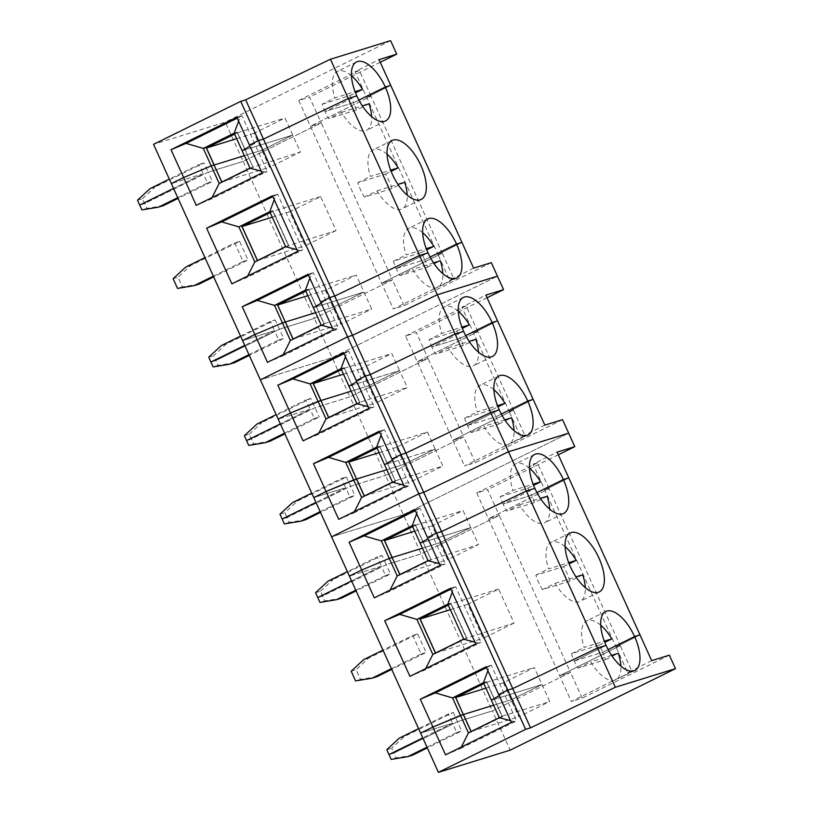 <?xml version="1.0" encoding="UTF-8"?>
<svg xmlns="http://www.w3.org/2000/svg" width="813" height="813" viewBox="0 0 813 813"><rect width="100%" height="100%" fill="white"/><g stroke="black" fill="none" stroke-linecap="round" stroke-linejoin="round"><path stroke-width="0.61" stroke-dasharray="4.07 3.05" d="M348.492 461.591L364.376 496.611L348.391 461.621M379.783 446.784L427.455 432.049L396.581 447.272L404.285 464.274L386.805 469.68L404.285 464.274L435.168 449.04L387.496 463.786L395.525 481.235L379.63 446.215L395.209 480.778L442.882 466.042L435.168 449.04L387.496 463.786L379.783 446.784L377.039 448.136M392.496 482.211L395.342 481.326L387.577 463.725L384.549 464.701L387.395 463.817L379.63 446.215M404.518 486.896L409.65 485.31L397.039 457.495L391.896 459.081L397.039 457.495L392.394 460.168L397.039 457.495L384.417 429.681L382.75 430.646L381.063 435.189M467.455 425.534L499.243 409.864L467.455 425.534L495.96 416.723L501.326 414.081L495.96 416.723A32.876 14.766 63.8 0 0 492.272 409.64L464.609 418.197A32.876 14.766 63.8 0 0 467.455 425.534A32.876 14.766 63.8 0 0 471.154 432.618L498.816 424.061A32.876 14.766 63.8 0 0 495.96 416.723L467.455 425.534M544.842 425.128L520.859 437.221L509.172 411.469L533.155 399.376L509.172 411.469L513.44 410.148L525.127 435.9L464.528 465.991L475.341 462.648L463.654 436.896L452.841 440.24L513.44 410.148L477.831 331.643L417.232 361.734L428.045 358.391L416.368 332.639L405.555 335.982L464.528 465.991M270.201 441.154L253.656 443.898L251.461 439.04L246.542 440.565L251.461 439.04L315.038 407.699L349.936 396.907L428.045 358.391L463.654 436.896L385.545 475.412L350.647 486.194L287.07 517.546L282.152 519.06L287.07 517.546L284.865 512.688L297.395 501.113L346.44 476.926L341.531 478.451L311.755 493.125M320.17 511.672L349.936 496.987L345.738 487.719L315.962 502.393L345.738 487.719L313.788 497.597L345.738 487.719L341.531 478.451M471.154 432.618L483.867 426.347A32.876 14.766 63.8 0 0 508.958 444.345A32.876 14.766 63.8 0 0 514.05 430.626M504.782 419.884L483.867 426.347M498.816 424.061L511.529 417.791M520.859 437.221L525.127 435.9M562.535 419.66L475.341 462.648M244.337 435.707L249.256 434.193L251.461 439.04L315.038 407.699L349.936 396.907L403.35 514.659L568.663 433.156L403.35 514.659L331.592 536.844L403.35 514.659L492.373 710.918L457.475 721.7L393.899 753.051L388.98 754.566L393.899 753.051L391.693 748.194L404.224 736.608L453.268 712.432L448.359 713.946L418.583 728.631M349.936 496.987L354.854 495.473L320.505 512.403M346.44 476.926L354.854 495.473M354.478 511.57L353.746 513.013L338.706 519.344M305.81 519.649L289.276 522.403L287.07 517.546L350.647 486.194L385.545 475.412L463.654 436.896L452.841 440.24L513.44 410.148L509.172 411.469L461.886 307.212L485.869 295.119M403.726 485.158L407.984 486.276L409.65 485.31M289.276 522.403L284.357 523.918M353.746 513.013L407.984 486.276M395.626 481.205L364.376 496.611M361.612 497.434L364.275 496.641M392.455 482.139L395.209 480.778M364.326 496.011L411.998 481.266L442.882 466.042M427.455 432.049L435.168 449.04L404.285 464.274L411.998 481.266M292.477 502.627L297.395 501.113M279.946 514.212L284.865 512.688M284.56 433.166L314.326 418.492L310.129 409.213L278.178 419.091L310.129 409.213L280.353 423.898L310.129 409.213L305.922 399.945L276.146 414.62M314.326 418.492L319.245 416.967L284.896 433.908M256.867 424.122L261.786 422.608L310.83 398.421L319.245 416.967M461.886 307.212L466.154 305.891L477.831 331.643L473.562 332.964L497.546 320.871L473.562 332.964L477.831 331.643L417.232 361.734L428.045 358.391L349.936 396.907L332.131 357.659L260.373 379.844L332.131 357.659L497.444 276.156L332.131 357.659L314.326 318.401L279.428 329.194L215.852 360.545L210.933 362.059L215.852 360.545L213.646 355.688L226.177 344.102L275.221 319.926L270.312 321.44L240.536 336.125M312.883 383.086L320.729 400.626L312.781 383.116M368.675 385.769L351.196 391.175L368.675 385.769L376.389 402.77L407.272 387.537L399.559 370.545L368.675 385.769L399.559 370.545L391.846 353.543L360.972 368.767L368.675 385.769M341.196 369.122L344.123 367.679L351.887 385.281L399.559 370.545L351.887 385.281L359.6 402.283L407.272 387.537M326.003 418.939L328.848 418.055L320.729 400.626L328.767 418.116L360.017 402.709L344.123 367.679M348.94 386.195L351.785 385.311L359.915 402.74L351.968 385.22L348.94 386.195M368.909 408.4L374.041 406.805L361.429 378.99L356.785 381.673L361.429 378.99L356.287 380.586L361.429 378.99L348.807 351.175L347.141 352.141L345.454 356.683M475.92 339.295L463.207 345.566A32.876 14.766 63.8 0 0 460.351 338.218L431.845 347.039L463.634 331.358L431.845 347.039A32.876 14.766 63.8 0 0 435.544 354.112L448.258 347.842A32.876 14.766 63.8 0 0 473.349 365.84A32.876 14.766 63.8 0 0 478.44 352.12M429 339.692L456.662 331.135A32.876 14.766 63.8 0 1 460.351 338.218L465.717 335.576L460.351 338.218L431.845 347.039A32.876 14.766 63.8 0 1 429 339.692L441.713 333.421L461.896 327.182M448.258 347.842L469.172 341.379M463.207 345.566L435.544 354.112M493.877 389.691A32.876 14.766 63.8 0 0 479.894 385.372A32.876 14.766 63.8 0 0 477.322 411.927L497.505 405.687M464.609 418.197L477.322 411.927M492.272 409.64L497.952 406.835M356.846 403.634L359.6 402.283M356.877 403.705L359.732 402.831M368.116 406.652L372.374 407.77L318.137 434.518L318.869 433.065M372.374 407.77L374.041 406.805M328.716 417.506L376.389 402.77M318.137 434.518L303.097 440.849M376.602 447.18L379.458 446.296M376.805 447.628L379.732 446.185M379.092 452.678L396.581 447.272M379.285 431.266L384.417 429.681M382.75 430.646L379.681 432.15M253.656 443.898L248.748 445.422M341.43 369.641L344.173 368.289L352.07 385.189L344.021 367.71M347.141 352.141L344.072 353.655M340.993 368.685L343.848 367.801M343.675 352.771L348.807 351.175M456.662 331.135L462.343 328.34M458.268 311.196A32.876 14.766 63.8 0 0 444.284 306.877A32.876 14.766 63.8 0 0 441.713 333.421M405.555 335.982L466.154 305.891M249.256 434.193L261.786 422.608M310.83 398.421L305.922 399.945M487.068 297.782L416.368 332.639M343.482 374.173L360.972 368.767M344.173 368.289L391.846 353.543M455.321 697.087L471.205 732.117L455.412 697.046M483.867 683.642L486.611 682.29L494.324 699.292L541.997 684.546L511.123 699.769L493.633 705.176L511.123 699.769L541.997 684.546L494.324 699.292L502.454 716.71L494.406 699.231L502.038 716.283L549.71 701.548L534.293 667.554L503.41 682.778L518.826 716.771L549.71 701.548M499.324 717.716L502.17 716.832L486.56 681.69L494.507 699.2L491.377 700.196L494.223 699.322L486.469 681.721M511.347 722.401L516.489 720.816L503.867 693.001L498.725 694.587L503.867 693.001L499.223 695.674L503.867 693.001L491.245 665.186L489.578 666.152L487.891 670.684M574.283 661.04L606.081 645.37L574.283 661.04L602.789 652.229L608.154 649.587L602.789 652.229A32.876 14.766 63.8 0 0 599.1 645.146L571.437 653.703A32.876 14.766 63.8 0 0 574.283 661.04A32.876 14.766 63.8 0 0 577.982 668.123L605.644 659.567A32.876 14.766 63.8 0 0 602.789 652.229L574.283 661.04M651.67 660.634L627.687 672.727L616 646.975L639.994 634.882L616 646.975L620.268 645.654L631.955 671.406L571.356 701.497L582.169 698.154L570.492 672.402L559.679 675.745L620.268 645.654L549.049 488.654L488.45 518.745L499.263 515.401L487.587 489.639L476.774 492.983L571.356 701.497M341.419 598.155L324.885 600.898L322.68 596.051L317.761 597.565L322.68 596.051L386.256 564.7L421.154 553.907L499.263 515.401L570.492 672.402L492.373 710.918L510.178 750.165M426.998 747.167L456.774 732.493L452.567 723.224L422.79 737.899L452.567 723.224L420.616 733.102L452.567 723.224L448.359 713.946M577.982 668.123L590.695 661.853A32.876 14.766 63.8 0 0 615.797 679.851A32.876 14.766 63.8 0 0 620.878 666.121M611.61 655.38L590.695 661.853M605.644 659.567L618.358 653.296M627.687 672.727L631.955 671.406M669.363 655.166L582.169 698.154M456.774 732.493L461.682 730.978L427.333 747.909M453.268 712.432L461.682 730.978M461.306 747.076L460.575 748.519L445.534 754.85M412.638 755.155L396.104 757.909L393.899 753.051L457.475 721.7L492.373 710.918L570.492 672.402L559.679 675.745L620.268 645.654L616 646.975L533.104 464.213L557.088 452.119M510.554 720.664L514.812 721.781L516.489 720.816M396.104 757.909L391.185 759.423M460.575 748.519L514.812 721.781M502.454 716.71L471.205 732.117M468.44 732.94L471.103 732.147M499.284 717.645L502.038 716.283M471.154 731.517L518.826 716.771M377.029 676.65L360.494 679.404L356.084 669.688L368.614 658.113L417.658 633.927L426.073 652.473L391.724 669.404M391.388 668.672L421.154 653.987L412.75 635.451L382.974 650.126M351.175 671.213L356.084 669.688M360.494 679.404L355.576 680.918M421.154 653.987L426.073 652.473M489.578 666.152L486.509 667.656M486.113 666.772L491.245 665.186M485.92 688.184L503.41 682.778M486.611 682.29L534.293 667.554M483.633 683.133L486.56 681.69M483.43 682.686L486.286 681.802M474.944 642.158L479.203 643.276L424.965 670.014L409.925 676.355M475.737 643.906L480.879 642.311L455.636 586.681L453.969 587.647L452.282 592.189M479.203 643.276L480.879 642.311M424.965 670.014L425.697 668.571M463.674 639.14L514.101 623.043L498.684 589.049L467.8 604.272L483.217 638.276L514.101 623.043M435.544 653.012L483.217 638.276M450.311 609.679L467.8 604.272M498.684 589.049L451.002 603.785L466.428 637.788M447.821 604.181L450.951 603.185L466.845 638.215L450.859 603.216M463.715 639.211L466.56 638.327L450.676 603.307M466.845 638.215L435.494 653.642L419.61 618.622M432.831 654.435L435.494 653.642M448.024 604.628L450.951 603.185M419.711 618.591L435.595 653.611M451.002 603.785L448.258 605.146M450.504 588.266L455.636 586.681M399.305 738.133L404.224 736.608M386.785 749.718L391.693 748.194M417.658 633.927L412.75 635.451M355.779 590.167L385.545 575.492L381.348 566.224L349.397 576.092L381.348 566.224L351.572 580.899L381.348 566.224L377.141 556.946L347.364 571.62M385.545 575.492L390.464 573.968L356.114 590.909M315.556 592.707L320.474 591.193L322.68 596.051L386.256 564.7L390.464 573.968M533.104 464.213L537.373 462.892L549.049 488.654L544.781 489.975L568.775 477.881L544.781 489.975L549.049 488.654L488.45 518.745L499.263 515.401L421.154 553.907L386.256 564.7L382.049 555.431L377.141 556.946M582.748 574.801L570.035 581.071L542.373 589.618L555.086 583.348A32.876 14.766 63.8 0 0 580.187 601.346A32.876 14.766 63.8 0 0 585.269 587.626M555.086 583.348L576 576.884M570.035 581.071A32.876 14.766 63.8 0 0 563.49 566.641L535.828 575.198A32.876 14.766 63.8 0 0 542.373 589.618M565.096 546.692A32.876 14.766 63.8 0 0 552.098 541.986A32.876 14.766 63.8 0 0 551.112 542.383A32.876 14.766 63.8 0 0 548.541 568.927L568.724 562.687M535.828 575.198L548.541 568.927M563.49 566.641L569.181 563.836M600.705 625.197A32.876 14.766 63.8 0 0 586.722 620.878A32.876 14.766 63.8 0 0 584.151 647.433L604.333 641.193M571.437 653.703L584.151 647.433M599.1 645.146L604.791 642.341M324.885 600.898L319.966 602.423M453.969 587.647L450.9 589.161M439.335 563.663L443.593 564.781L389.356 591.518L374.315 597.85M440.128 565.401L445.27 563.816L432.648 536.001L428.004 538.673L432.648 536.001L427.506 537.586L432.648 536.001L420.026 508.176L418.36 509.141L416.673 513.684M443.593 564.781L445.27 563.816M389.356 591.518L390.088 590.075M428.065 560.635L478.491 544.547L470.778 527.546L439.894 542.769L447.607 559.771L478.491 544.547M399.935 574.506L447.607 559.771M439.894 542.769L422.414 548.175L439.894 542.769L470.778 527.546L463.075 510.544L432.191 525.777L439.894 542.769M412.415 526.123L415.341 524.68L430.819 559.283M412.648 526.641L415.392 525.289L423.106 542.281L470.778 527.546L423.004 542.312L415.341 524.68M420.158 543.196L423.004 542.312L431.134 559.74L423.187 542.23L420.158 543.196M428.105 560.716L430.951 559.832M415.24 524.71L431.134 559.74M431.236 559.71L399.884 575.147L391.947 557.627L399.986 575.116M397.222 575.939L399.884 575.147M384.102 540.086L391.947 557.627L384 540.117M363.696 659.628L368.614 658.113M547.139 496.296L534.426 502.566A32.876 14.766 63.8 0 0 531.57 495.219L503.064 504.04L534.852 488.359L503.064 504.04A32.876 14.766 63.8 0 0 506.763 511.123L519.477 504.853A32.876 14.766 63.8 0 0 544.568 522.84A32.876 14.766 63.8 0 0 549.659 509.121M500.219 496.692L527.881 488.146A32.876 14.766 63.8 0 1 531.57 495.219L536.936 492.576L531.57 495.219L503.064 504.04A32.876 14.766 63.8 0 1 500.219 496.692L512.932 490.422L533.115 484.182M519.477 504.853L540.391 498.379M534.426 502.566L506.763 511.123M418.36 509.141L415.291 510.655M412.211 525.686L415.067 524.802M414.894 509.771L420.026 508.176M527.881 488.146L533.572 485.341M529.487 468.197A32.876 14.766 63.8 0 0 515.503 463.877A32.876 14.766 63.8 0 0 512.932 490.422M476.774 492.983L537.373 462.892M328.086 581.132L333.005 579.608L382.049 555.431M320.474 591.193L333.005 579.608M558.297 454.782L487.587 489.639M414.701 531.174L432.191 525.777M415.392 525.289L463.075 510.544M277.263 304.58L293.158 339.61L277.172 304.611M305.82 291.135L308.564 289.784L316.277 306.786L363.95 292.04L333.066 307.263L315.586 312.67L333.066 307.263L363.95 292.04L316.277 306.786L324.407 324.204L316.359 306.725L323.991 323.777L371.663 309.042L356.236 275.048L325.363 290.271L340.779 324.265L371.663 309.042M321.267 325.21L324.123 324.326L308.513 289.174L316.46 306.694L313.33 307.69L316.176 306.816L308.412 289.204M333.3 329.895L338.432 328.31L325.82 300.495L320.678 302.08L325.82 300.495L321.176 303.168L325.82 300.495L313.198 272.68L311.531 273.646L309.844 278.178M396.236 268.534L428.024 252.863L396.236 268.534L424.742 259.723L430.107 257.071L424.742 259.723A32.876 14.766 63.8 0 0 421.053 252.64L393.39 261.186A32.876 14.766 63.8 0 0 396.236 268.534A32.876 14.766 63.8 0 0 399.925 275.617L427.597 267.06A32.876 14.766 63.8 0 0 424.742 259.723L396.236 268.534M473.623 268.127L449.64 280.221L437.953 254.469L461.936 242.376L437.953 254.469L442.221 253.148L453.908 278.9L393.309 308.991L404.122 305.647L392.435 279.896L381.622 283.239L442.221 253.148L371.002 96.147L310.403 126.239L321.216 122.895L309.54 97.133L298.727 100.477L393.309 308.991M163.372 205.648L146.828 208.392L144.633 203.535L139.714 205.059L144.633 203.535L208.209 172.193L243.107 161.401L321.216 122.895L392.435 279.896L314.326 318.401L279.428 329.194L283.635 338.462L249.286 355.403M248.951 354.661L278.717 339.986L274.509 330.718L244.743 345.393L274.509 330.718L242.569 340.596L274.509 330.718L270.312 321.44M399.925 275.617L412.648 269.347A32.876 14.766 63.8 0 0 437.74 287.345A32.876 14.766 63.8 0 0 442.831 273.615M433.563 262.873L412.648 269.347M427.597 267.06L440.311 260.79M449.64 280.221L453.908 278.9M491.316 262.66L404.122 305.647M278.717 339.986L283.635 338.462M283.259 354.57L282.528 356.013L267.487 362.344M234.591 362.649L218.047 365.393L215.852 360.545L279.428 329.194L275.221 319.926M332.507 328.157L336.765 329.275L338.432 328.31M218.047 365.393L213.138 366.917M282.528 356.013L336.765 329.275M324.407 324.204L293.158 339.61M290.393 340.434L293.056 339.641M321.237 325.139L323.991 323.777M293.107 339.001L340.779 324.265M198.982 284.144L182.437 286.898L178.037 277.182L190.567 265.607L239.611 241.42L248.026 259.967L213.677 276.898M213.341 276.166L243.107 261.481L234.703 242.945L204.927 257.619M173.118 278.707L178.037 277.182M182.437 286.898L177.529 288.412M243.107 261.481L248.026 259.967M311.531 273.646L308.462 275.15M308.066 274.266L313.198 272.68M307.873 295.678L325.363 290.271M308.564 289.784L356.236 275.048M305.586 290.627L308.513 289.174M305.383 290.18L308.229 289.296M296.897 249.652L301.156 250.77L246.918 277.507L231.878 283.839M297.69 251.39L302.822 249.804L277.589 194.175L275.912 195.14L274.225 199.683M301.156 250.77L302.822 249.804M246.918 277.507L247.65 276.064M285.627 246.634L336.054 230.536L320.627 196.543L289.753 211.766L305.17 245.76L336.054 230.536M257.497 260.506L305.17 245.76M272.264 217.173L289.753 211.766M320.627 196.543L272.955 211.278L288.381 245.282M269.774 211.675L272.904 210.679L288.788 245.709L272.802 210.709M285.658 246.705L288.513 245.821L272.619 210.801M288.788 245.709L257.447 261.136L241.563 226.116M254.784 261.928L257.447 261.136M269.977 212.122L272.904 210.679M241.654 226.085L257.548 261.105M272.955 211.278L270.211 212.64M272.457 195.76L277.589 194.175M221.258 345.627L226.177 344.102M208.728 357.202L213.646 355.688M239.611 241.42L234.703 242.945M177.732 197.661L207.498 182.986L203.291 173.708L171.35 183.586L203.291 173.708L173.525 188.392L203.291 173.708L199.094 164.439L169.317 179.114M207.498 182.986L212.417 181.462L178.067 198.402M137.509 200.201L142.427 198.687L144.633 203.535L208.209 172.193L212.417 181.462M150.039 188.626L154.958 187.102L204.002 162.925L208.209 172.193L243.107 161.401L314.326 318.401L392.435 279.896L381.622 283.239L442.221 253.148L437.953 254.469L355.047 71.707L379.041 59.613M355.047 71.707L359.316 70.385L371.002 96.147L366.734 97.458L390.718 85.375L366.734 97.458L371.002 96.147L310.403 126.239L321.216 122.895L243.107 161.401L225.303 122.153L153.545 144.338M404.701 182.295L391.988 188.555L364.315 197.112L377.039 190.842A32.876 14.766 63.8 0 0 402.13 208.839A32.876 14.766 63.8 0 0 407.222 195.12M377.039 190.842L397.953 184.378M391.988 188.555A32.876 14.766 63.8 0 0 385.443 174.134L357.781 182.691A32.876 14.766 63.8 0 0 364.315 197.112M387.049 154.185A32.876 14.766 63.8 0 0 374.041 149.48A32.876 14.766 63.8 0 0 373.055 149.866A32.876 14.766 63.8 0 0 370.494 176.421L390.677 170.181M357.781 182.691L370.494 176.421M385.443 174.134L391.124 171.33M422.658 232.691A32.876 14.766 63.8 0 0 408.675 228.372A32.876 14.766 63.8 0 0 406.104 254.926L426.286 248.676M393.39 261.186L406.104 254.926M421.053 252.64L426.734 249.835M146.828 208.392L141.919 209.917M275.912 195.14L272.853 196.644M261.288 171.157L265.546 172.265L211.309 199.012L196.258 205.343M262.081 172.895L267.213 171.309L254.601 143.484L249.957 146.167L254.601 143.484L249.459 145.08L254.601 143.484L241.979 115.67L240.302 116.635L238.616 121.178M265.546 172.265L267.213 171.309M211.309 199.012L212.041 197.569M250.018 168.128L300.444 152.041L292.731 135.039L261.847 150.263L269.56 167.265L300.444 152.041M221.888 182L269.56 167.265M261.847 150.263L244.367 155.669L261.847 150.263L292.731 135.039L285.017 118.037L254.134 133.261L261.847 150.263M234.368 133.617L237.294 132.173L252.772 166.777M234.601 134.135L237.345 132.783L245.059 149.775L292.731 135.039L244.957 149.805L237.294 132.173M242.111 150.69L244.957 149.805L253.087 167.234L245.14 149.724L242.111 150.69M250.048 168.2L252.904 167.326M237.193 132.204L253.087 167.234M253.178 167.204L221.837 182.64L213.89 165.12L221.939 182.61M219.175 183.433L221.837 182.64M206.045 147.58L213.992 165.09L206.136 147.539M185.649 267.121L190.567 265.607M369.092 103.79L356.379 110.06A32.876 14.766 63.8 0 0 353.523 102.712L325.017 111.533L356.805 95.853L325.017 111.533A32.876 14.766 63.8 0 0 328.706 118.607L341.43 112.346A32.876 14.766 63.8 0 0 366.521 130.334A32.876 14.766 63.8 0 0 371.612 116.615M322.172 104.186L349.834 95.639A32.876 14.766 63.8 0 1 353.523 102.712L358.889 100.07L353.523 102.712L325.017 111.533A32.876 14.766 63.8 0 1 322.172 104.186L334.885 97.916L355.068 91.676M341.43 112.346L362.344 105.873M356.379 110.06L328.706 118.607M240.302 116.635L237.244 118.149M234.164 133.18L237.01 132.295M236.847 117.265L241.979 115.67M349.834 95.639L355.515 92.834M351.429 75.69A32.876 14.766 63.8 0 0 337.446 71.371A32.876 14.766 63.8 0 0 334.885 97.916M390.606 40.65L225.303 122.153M298.727 100.477L359.316 70.385M142.427 198.687L154.958 187.102M204.002 162.925L199.094 164.439M380.24 62.276L309.54 97.133M236.654 138.667L254.134 133.261M237.345 132.783L285.017 118.037M528.033 434.935L508.958 444.345M492.424 356.44L473.349 365.84M498.969 375.972L479.894 385.372M463.349 297.467L444.284 306.877M634.862 670.44L615.797 679.851M570.187 532.972L551.112 542.383M599.252 591.945L580.187 601.346M605.797 611.478L586.722 620.878M563.643 513.44L544.568 522.84M534.578 454.477L515.503 463.877M456.815 277.934L437.74 287.345M392.13 140.466L373.055 149.866M421.205 199.439L402.13 208.839M427.74 218.971L408.675 228.372M385.596 120.934L366.521 130.334M356.521 61.961L337.446 71.371"/><path stroke-width="1.22" d="M328.655 417.628L320.901 400.535L290.475 413.034L278.178 419.091L313.788 497.597L326.084 491.53L353.665 479.924L386.805 469.68L356.612 479.009L364.326 496.011L392.455 482.139M354.478 511.57L361.612 497.434L345.718 462.404L376.602 447.18L384.549 464.701L392.394 460.168L384.549 464.701L392.496 482.211L403.726 485.158M390.088 590.075L397.222 575.939L389.275 558.419L361.694 570.035L349.397 576.092L313.788 497.597L326.084 491.53L338.706 519.344L404.518 486.896L391.896 459.081L400.982 454.609L405.9 453.085L490.706 412.506L499.243 409.864A32.876 14.766 63.8 0 0 528.033 434.935A32.876 14.766 63.8 0 0 527.749 401.053L533.155 399.376L544.842 425.128L562.535 419.66L568.663 433.156L508.511 451.754L423.705 492.332L418.786 493.857L331.592 536.844L418.786 493.857L423.705 492.332L508.511 451.754L568.663 433.156L574.781 446.652L558.297 454.782M212.041 197.569L219.175 183.433L211.228 165.913L183.647 177.529L171.35 183.586L260.373 379.844L347.568 336.856L352.486 335.332L437.292 294.753L497.444 276.156L503.562 289.652L485.869 295.119L533.155 399.376L527.749 401.053L501.326 414.081L527.749 401.053A32.876 14.766 63.8 0 0 498.969 375.972A32.876 14.766 63.8 0 0 499.243 409.864L490.706 412.506L526.316 491.001L441.51 531.59L512.729 688.591L597.535 648.012L606.081 645.37A32.876 14.766 63.8 0 0 634.862 670.44A32.876 14.766 63.8 0 0 634.587 636.549L639.994 634.882L651.67 660.634L669.363 655.166L675.491 668.662L615.339 687.259L530.533 727.838L525.615 729.363L438.42 772.35L510.178 750.165L675.491 668.662M311.755 493.125L292.477 502.627L279.946 514.212L282.152 519.06L315.962 502.393L282.152 519.06L284.357 523.918L300.891 521.174L320.17 511.672M514.05 430.626A32.876 14.766 63.8 0 0 511.529 417.791L504.782 419.884M320.505 512.403L305.81 519.649L300.891 521.174M364.265 496.123L356.511 479.04L326.084 491.53L313.462 463.715L379.285 431.266L391.896 459.081L400.982 454.609L405.9 453.085L441.51 531.59L436.591 533.104L507.81 690.105L512.729 688.591L530.533 727.838M344.072 353.655L292.904 378.878L310.109 383.909L312.964 383.025L320.901 400.535L318.056 401.419L310.109 383.909L340.993 368.685L348.94 386.195L356.785 381.673L348.94 386.195L356.877 403.705L326.003 418.939L318.056 401.419L290.475 413.034L278.178 419.091L260.373 379.844L347.568 336.856L365.372 376.104L370.291 374.58L352.486 335.332L347.568 336.856L329.763 297.599L334.682 296.084L352.486 335.332L437.292 294.753L419.488 255.495L428.024 252.863A32.876 14.766 63.8 0 1 427.74 218.971A32.876 14.766 63.8 0 1 456.53 244.042L461.936 242.376L390.718 85.375L385.311 87.042A32.876 14.766 63.8 0 0 356.521 61.961A32.876 14.766 63.8 0 0 356.805 95.853L348.269 98.495L263.463 139.084L334.682 296.084L419.488 255.495L348.269 98.495L263.463 139.084L258.544 140.598L329.763 297.599L320.678 302.08L308.066 274.266L242.244 306.714L254.865 334.529L242.569 340.596L254.865 334.529L267.487 362.344L333.3 329.895L320.678 302.08L329.763 297.599L334.682 296.084L419.488 255.495L428.024 252.863A32.876 14.766 63.8 0 0 456.815 277.934A32.876 14.766 63.8 0 0 456.53 244.042L430.107 257.071L456.53 244.042L461.936 242.376L473.623 268.127L491.316 262.66L497.444 276.156L437.292 294.753L455.097 334.001L370.291 374.58L405.9 453.085L490.706 412.506L455.097 334.001L463.634 331.358A32.876 14.766 63.8 0 0 492.424 356.44A32.876 14.766 63.8 0 0 492.139 322.548L497.546 320.871L492.139 322.548L465.717 335.576L492.139 322.548A32.876 14.766 63.8 0 0 463.349 297.467A32.876 14.766 63.8 0 0 463.634 331.358L455.097 334.001L370.291 374.58L365.372 376.104L436.591 533.104L427.506 537.586L414.894 509.771L349.082 542.22L364.122 535.889L381.327 540.909L412.211 525.686L428.105 560.716L439.335 563.663M392.496 482.211L361.612 497.434M341.43 369.641L313.29 383.512L321.003 400.504L351.196 391.175L320.911 400.555L328.716 417.506L356.846 403.634M277.853 385.22L303.097 440.849L368.909 408.4L356.287 380.586L365.372 376.104L356.287 380.586L343.675 352.771L277.853 385.22L292.904 378.878M276.146 414.62L256.867 424.122L244.337 435.707L246.542 440.565L280.353 423.898L246.542 440.565L248.748 445.422L265.282 442.668L284.56 433.166M478.44 352.12A32.876 14.766 63.8 0 0 475.92 339.295L469.172 341.379M497.505 405.687L504.985 403.37A32.876 14.766 63.8 0 0 493.877 389.691M497.952 406.835L504.985 403.37M313.462 463.715L328.513 457.384L345.718 462.404L348.574 461.53L356.511 479.04L348.899 462.008L379.092 452.678M318.869 433.065L326.003 418.939M356.877 403.705L368.116 406.652M348.574 461.54L376.805 447.628M377.039 448.136L348.899 462.008M381.063 435.189L376.602 447.18M379.681 432.15L328.513 457.384M284.896 433.908L270.201 441.154L265.282 442.668M345.454 356.683L340.993 368.685M312.964 383.045L341.196 369.122M462.343 328.34L469.375 324.875A32.876 14.766 63.8 0 0 458.268 311.196M461.896 327.182L469.375 324.875M503.562 289.652L487.068 297.782M313.29 383.512L343.482 374.173M483.867 683.642L455.737 697.513L463.349 714.556L493.633 705.176L463.44 714.515L471.154 731.517L499.284 717.645M412.648 526.641L384.508 540.513L392.222 557.515L422.414 548.175L389.275 558.419L361.694 570.035L349.397 576.092L420.616 733.102L432.912 727.035L460.493 715.43L452.546 697.91L483.43 682.686L491.377 700.196L499.223 695.674L491.377 700.196L499.324 717.716L510.554 720.664M615.339 687.259L597.535 648.012L512.729 688.591L507.81 690.105L498.725 694.587L486.113 666.772L420.301 699.221L445.534 754.85L511.347 722.401L498.725 694.587L507.81 690.105L525.615 729.363M574.781 446.652L557.088 452.119L639.994 634.882L634.587 636.549L608.154 649.587L634.587 636.549A32.876 14.766 63.8 0 0 605.797 611.478A32.876 14.766 63.8 0 0 606.081 645.37L597.535 648.012L526.316 491.001L441.51 531.59L436.591 533.104L427.506 537.586L440.128 565.401L374.315 597.85L349.082 542.22M418.583 728.631L399.305 738.133L386.785 749.718L388.98 754.566L422.79 737.899L388.98 754.566L391.185 759.423L407.72 756.679L426.998 747.167M461.306 747.076L468.44 732.94L460.493 715.43L463.349 714.546L455.402 697.036L452.546 697.91L435.341 692.889L486.509 667.656M620.878 666.121A32.876 14.766 63.8 0 0 618.358 653.296L611.61 655.38M471.093 731.629L463.349 714.546L432.912 727.035L420.616 733.102L438.42 772.35M427.333 747.909L412.638 755.155L407.72 756.679M499.324 717.716L468.44 732.94M391.724 669.404L377.029 676.65L372.11 678.174L391.388 668.672M382.974 650.126L363.696 659.628L351.175 671.213L355.576 680.918L372.11 678.174M487.891 670.684L483.43 682.686M420.301 699.221L435.341 692.889M455.737 697.513L485.92 688.184M455.412 697.046L483.633 683.133M384.691 620.715L450.504 588.266L475.737 643.906L409.925 676.355L384.691 620.715L399.732 614.384L416.937 619.415L448.024 604.628M425.697 668.571L432.831 654.435L416.937 619.415L447.821 604.181L463.715 639.211L474.944 642.158M448.258 605.146L420.118 619.018L435.544 653.012L463.674 639.14M420.118 619.018L450.311 609.679M452.282 592.189L447.821 604.181M463.715 639.211L432.831 654.435M435.483 653.124L419.793 618.53M585.269 587.626A32.876 14.766 63.8 0 0 582.748 574.801L576 576.884M571.163 532.586A32.876 14.766 63.8 0 0 570.187 532.972A32.876 14.766 63.8 0 0 571.468 568.988A32.876 14.766 63.8 0 0 599.252 591.945A32.876 14.766 63.8 0 0 598.48 556.986A32.876 14.766 63.8 0 0 571.163 532.586M569.181 563.836L576.204 560.37A32.876 14.766 63.8 0 0 565.096 546.692M534.852 488.359L526.316 491.001L534.852 488.359A32.876 14.766 63.8 0 0 563.643 513.44A32.876 14.766 63.8 0 0 563.368 479.548A32.876 14.766 63.8 0 0 534.578 454.477A32.876 14.766 63.8 0 0 534.852 488.359M568.775 477.881L563.368 479.548L536.936 492.576L563.368 479.548L568.775 477.881M604.333 641.193L611.813 638.876A32.876 14.766 63.8 0 0 600.705 625.197M604.791 642.341L611.813 638.876M347.364 571.62L328.086 581.132L315.556 592.707L317.761 597.565L351.572 580.899L317.761 597.565L319.966 602.423L336.501 599.669L355.779 590.167M356.114 590.909L341.419 598.155L336.501 599.669M450.9 589.161L399.732 614.384M399.874 574.628L392.13 557.545L399.935 574.506L428.065 560.635M428.004 538.673L420.158 543.196L428.004 538.673M428.105 560.716L397.222 575.939M549.659 509.121A32.876 14.766 63.8 0 0 547.139 496.296L540.391 498.379M568.724 562.687L576.204 560.37M384.183 540.025L392.13 557.545L389.275 558.419L381.327 540.909L412.415 526.123M416.673 513.684L412.211 525.686M415.291 510.655L364.122 535.889M533.572 485.341L540.594 481.875A32.876 14.766 63.8 0 0 529.487 468.197M533.115 484.182L540.594 481.875M384.508 540.513L414.701 531.174M283.259 354.57L290.393 340.434L282.446 322.924L254.865 334.529L282.446 322.924L315.586 312.67L285.393 322.009L293.107 339.001L321.237 325.139M293.046 339.123L285.292 322.039L282.446 322.924L274.499 305.403L305.383 290.18L313.33 307.69L321.176 303.168L313.33 307.69L321.267 325.21L332.507 328.157M240.536 336.125L221.258 345.627L208.728 357.202L210.933 362.059L244.743 345.393L210.933 362.059L213.138 366.917L229.673 364.173L248.951 354.661M442.831 273.615A32.876 14.766 63.8 0 0 440.311 260.79L433.563 262.873M249.286 355.403L234.591 362.649L229.673 364.173M321.267 325.21L290.393 340.434M213.677 276.898L198.982 284.144L194.063 285.668L213.341 276.166M204.927 257.619L185.649 267.121L173.118 278.707L177.529 288.412L194.063 285.668M305.82 291.135L277.68 305.007L285.302 322.05L277.355 304.519L274.499 305.403L257.294 300.383L308.462 275.15M309.844 278.178L305.383 290.18M242.244 306.714L257.294 300.383M277.68 305.007L307.873 295.678M277.355 304.54L305.586 290.627M206.634 228.209L272.457 195.76L297.69 251.39L231.878 283.839L206.634 228.209L221.685 221.878L238.89 226.908L269.977 212.122M247.65 276.064L254.784 261.928L238.89 226.908L269.774 211.675L285.658 246.705L296.897 249.652M270.211 212.64L242.071 226.512L257.497 260.506L285.627 246.634M242.071 226.512L272.264 217.173M274.225 199.683L269.774 211.675M285.658 246.705L254.784 261.928M257.436 260.617L241.746 226.024M234.601 134.135L206.461 148.007L214.175 165.009L244.367 155.669L211.228 165.913L183.647 177.529L171.35 183.586L153.545 144.338L240.739 101.351L245.658 99.826L263.463 139.084L258.544 140.598L249.459 145.08L236.847 117.265L171.025 149.714L186.075 143.383L203.28 148.403L234.164 133.18L250.048 168.2L261.288 171.157M171.025 149.714L196.258 205.343L262.081 172.895L249.459 145.08L258.544 140.598L240.739 101.351M407.222 195.12A32.876 14.766 63.8 0 0 404.701 182.295L397.953 184.378M393.116 140.08A32.876 14.766 63.8 0 0 392.13 140.466A32.876 14.766 63.8 0 0 393.421 176.482A32.876 14.766 63.8 0 0 421.205 199.439A32.876 14.766 63.8 0 0 420.433 164.48A32.876 14.766 63.8 0 0 393.116 140.08M391.124 171.33L398.157 167.864A32.876 14.766 63.8 0 0 387.049 154.185M356.805 95.853A32.876 14.766 63.8 0 0 385.596 120.934A32.876 14.766 63.8 0 0 385.311 87.042L358.889 100.07L385.311 87.042L390.718 85.375L379.041 59.613L396.734 54.146L390.606 40.65L330.464 59.247L348.269 98.495L356.805 95.853M426.286 248.676L433.766 246.369A32.876 14.766 63.8 0 0 422.658 232.691M426.734 249.835L433.766 246.369M169.317 179.114L150.039 188.626L137.509 200.201L139.714 205.059L173.525 188.392L139.714 205.059L141.919 209.917L158.454 207.163L177.732 197.661M178.067 198.402L163.372 205.648L158.454 207.163M272.853 196.644L221.685 221.878M221.827 182.122L214.073 165.039L221.888 182L250.018 168.128M249.957 146.167L242.111 150.69L249.957 146.167M250.048 168.2L219.175 183.433M371.612 116.615A32.876 14.766 63.8 0 0 369.092 103.79L362.344 105.873M390.677 170.181L398.157 167.864M214.073 165.039L211.228 165.913L203.28 148.403L206.136 147.519L214.073 165.039M238.616 121.178L234.164 133.18M237.244 118.149L186.075 143.383M206.136 147.539L234.368 133.617M355.515 92.834L362.547 89.369A32.876 14.766 63.8 0 0 351.429 75.69M355.068 91.676L362.547 89.369M245.658 99.826L330.464 59.247M396.734 54.146L380.24 62.276M206.461 148.007L236.654 138.667"/></g></svg>

